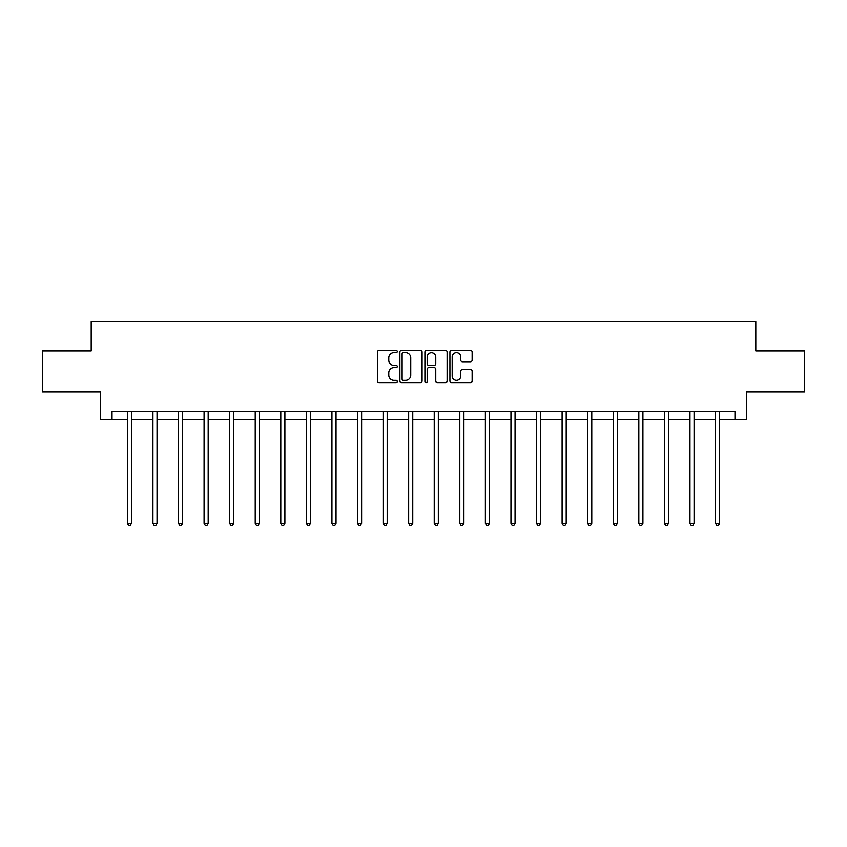 <?xml version="1.0" encoding="UTF-8"?>
<svg xmlns="http://www.w3.org/2000/svg" width="847" height="847" viewBox="0 0 847 847"><rect width="100%" height="100%" fill="white"/><g stroke="black" fill="none" stroke-linecap="round" stroke-linejoin="round"><path stroke-width="1.27" d="M397.275 351.547A1.122 1.122 0 0 0 396.142 350.425L379.043 350.425A1.609 1.609 0 0 0 377.434 352.034L377.434 381.002A1.609 1.609 0 0 0 379.043 382.611L396.142 382.611A1.122 1.122 0 0 0 397.275 381.478A1.122 1.122 0 0 0 396.142 380.356L393.929 380.356A5.146 5.146 0 0 1 388.784 375.21L388.784 372.796A5.146 5.146 0 0 1 393.929 367.64L396.142 367.64A1.122 1.122 0 0 0 397.275 366.518A1.122 1.122 0 0 0 396.142 365.385L393.929 365.385A5.146 5.146 0 0 1 388.784 360.24L388.784 357.826A5.146 5.146 0 0 1 393.929 352.68L396.142 352.68A1.122 1.122 0 0 0 397.275 351.547M470.53 361.764A1.609 1.609 0 0 0 472.139 360.155L472.139 352.034A1.609 1.609 0 0 0 470.53 350.425L451.536 350.425A1.609 1.609 0 0 0 449.926 352.034L449.926 381.002A1.609 1.609 0 0 0 451.536 382.611L470.53 382.611A1.609 1.609 0 0 0 472.139 381.002L472.139 371.187A1.609 1.609 0 0 0 470.53 369.578L462.398 369.578A1.609 1.609 0 0 0 460.789 371.187L460.789 376.047A4.309 4.309 0 0 1 456.491 380.356A4.309 4.309 0 0 1 452.182 376.047L452.182 356.979A4.309 4.309 0 0 1 456.491 352.68A4.309 4.309 0 0 1 460.789 356.979L460.789 360.155A1.609 1.609 0 0 0 462.398 361.764L470.53 361.764M112.026 419.794L112.026 411.6L734.974 411.6L734.974 419.794L746.451 419.794L746.451 391.928L804.65 391.928L804.65 350.944L755.799 350.944L755.799 321.437L91.201 321.437L91.201 350.944L42.35 350.944L42.35 391.928L100.549 391.928L100.549 419.794L127.346 419.794M422.092 352.034A1.609 1.609 0 0 0 420.483 350.425L401.499 350.425A1.609 1.609 0 0 0 399.89 352.034L399.89 381.002A1.609 1.609 0 0 0 401.499 382.611L420.483 382.611A1.609 1.609 0 0 0 422.092 381.002L422.092 352.034M426.517 350.425L445.501 350.425A1.609 1.609 0 0 1 447.11 352.034L447.11 381.002A1.609 1.609 0 0 1 445.501 382.611L437.38 382.611A1.609 1.609 0 0 1 435.771 381.002L435.771 369.25A1.609 1.609 0 0 0 434.162 367.64L428.773 367.64A1.609 1.609 0 0 0 427.163 369.25L427.163 381.478A1.122 1.122 0 0 1 426.03 382.611A1.122 1.122 0 0 1 424.908 381.478L424.908 352.034A1.609 1.609 0 0 1 426.517 350.425M131.444 419.794L152.926 419.794M157.023 419.794L178.495 419.794M182.592 419.794L204.074 419.794M208.171 419.794L229.643 419.794M233.74 419.794L255.222 419.794M259.32 419.794L280.791 419.794M284.888 419.794L306.37 419.794M310.468 419.794L331.939 419.794M336.037 419.794L357.519 419.794M361.616 419.794L383.088 419.794M387.185 419.794L408.667 419.794M412.764 419.794L434.236 419.794M438.333 419.794L459.815 419.794M463.912 419.794L485.384 419.794M489.481 419.794L510.963 419.794M515.061 419.794L536.532 419.794M540.63 419.794L562.112 419.794M566.209 419.794L587.68 419.794M591.778 419.794L613.26 419.794M617.357 419.794L638.829 419.794M642.926 419.794L664.408 419.794M668.505 419.794L689.977 419.794M694.074 419.794L715.556 419.794M719.654 419.794L734.974 419.794M403.267 352.68A1.122 1.122 0 0 0 402.134 353.802L402.134 379.223A1.122 1.122 0 0 0 403.267 380.356L405.597 380.356A5.146 5.146 0 0 0 410.753 375.21L410.753 357.826A5.146 5.146 0 0 0 405.597 352.68L403.267 352.68M435.771 357.063A4.309 4.309 0 0 0 431.462 352.754A4.309 4.309 0 0 0 427.163 357.063L427.163 363.776A1.609 1.609 0 0 0 428.773 365.385L434.162 365.385A1.609 1.609 0 0 0 435.771 363.776L435.771 357.063M131.666 411.6L131.571 411.843A1.641 1.641 0 0 0 131.444 412.447L131.444 523.435L127.346 523.435L127.346 412.447A1.641 1.641 0 0 0 127.23 411.843L127.135 411.6M131.444 523.435L130.216 525.563L128.585 525.563L127.346 523.435M157.235 411.6L157.14 411.843A1.641 1.641 0 0 0 157.023 412.447L157.023 523.435L152.926 523.435L152.926 412.447A1.641 1.641 0 0 0 152.809 411.843L152.714 411.6M157.023 523.435L155.795 525.563L154.154 525.563L152.926 523.435M182.814 411.6L182.719 411.843A1.641 1.641 0 0 0 182.592 412.447L182.592 523.435L178.495 523.435L178.495 412.447A1.641 1.641 0 0 0 178.378 411.843L178.283 411.6M182.592 523.435L181.364 525.563L179.723 525.563L178.495 523.435M208.383 411.6L208.288 411.843A1.641 1.641 0 0 0 208.171 412.447L208.171 523.435L204.074 523.435L204.074 412.447A1.641 1.641 0 0 0 203.958 411.843L203.862 411.6M208.171 523.435L206.943 525.563L205.302 525.563L204.074 523.435M233.963 411.6L233.867 411.843A1.641 1.641 0 0 0 233.74 412.447L233.74 523.435L229.643 523.435L229.643 412.447A1.641 1.641 0 0 0 229.526 411.843L229.431 411.6M233.74 523.435L232.512 525.563L230.871 525.563L229.643 523.435M259.531 411.6L259.436 411.843A1.641 1.641 0 0 0 259.32 412.447L259.32 523.435L255.222 523.435L255.222 412.447A1.641 1.641 0 0 0 255.106 411.843L255 411.6M259.32 523.435L258.091 525.563L256.45 525.563L255.222 523.435M285.111 411.6L285.016 411.843A1.641 1.641 0 0 0 284.888 412.447L284.888 523.435L280.791 523.435L280.791 412.447A1.641 1.641 0 0 0 280.675 411.843L280.579 411.6M284.888 523.435L283.66 525.563L282.019 525.563L280.791 523.435M310.68 411.6L310.584 411.843A1.641 1.641 0 0 0 310.468 412.447L310.468 523.435L306.37 523.435L306.37 412.447A1.641 1.641 0 0 0 306.254 411.843L306.148 411.6M310.468 523.435L309.24 525.563L307.599 525.563L306.37 523.435M336.259 411.6L336.164 411.843A1.641 1.641 0 0 0 336.037 412.447L336.037 523.435L331.939 523.435L331.939 412.447A1.641 1.641 0 0 0 331.823 411.843L331.728 411.6M336.037 523.435L334.809 525.563L333.167 525.563L331.939 523.435M361.828 411.6L361.733 411.843A1.641 1.641 0 0 0 361.616 412.447L361.616 523.435L357.519 523.435L357.519 412.447A1.641 1.641 0 0 0 357.402 411.843L357.296 411.6M361.616 523.435L360.388 525.563L358.747 525.563L357.519 523.435M387.407 411.6L387.312 411.843A1.641 1.641 0 0 0 387.185 412.447L387.185 523.435L383.088 523.435L383.088 412.447A1.641 1.641 0 0 0 382.971 411.843L382.876 411.6M387.185 523.435L385.957 525.563L384.316 525.563L383.088 523.435M412.976 411.6L412.881 411.843A1.641 1.641 0 0 0 412.764 412.447L412.764 523.435L408.667 523.435L408.667 412.447A1.641 1.641 0 0 0 408.55 411.843L408.445 411.6M412.764 523.435L411.536 525.563L409.895 525.563L408.667 523.435M438.555 411.6L438.45 411.843A1.641 1.641 0 0 0 438.333 412.447L438.333 523.435L434.236 523.435L434.236 412.447A1.641 1.641 0 0 0 434.119 411.843L434.024 411.6M438.333 523.435L437.105 525.563L435.464 525.563L434.236 523.435M464.124 411.6L464.029 411.843A1.641 1.641 0 0 0 463.912 412.447L463.912 523.435L459.815 523.435L459.815 412.447A1.641 1.641 0 0 0 459.688 411.843L459.593 411.6M463.912 523.435L462.684 525.563L461.043 525.563L459.815 523.435M489.704 411.6L489.598 411.843A1.641 1.641 0 0 0 489.481 412.447L489.481 523.435L485.384 523.435L485.384 412.447A1.641 1.641 0 0 0 485.267 411.843L485.172 411.6M489.481 523.435L488.253 525.563L486.612 525.563L485.384 523.435M515.272 411.6L515.177 411.843A1.641 1.641 0 0 0 515.061 412.447L515.061 523.435L510.963 523.435L510.963 412.447A1.641 1.641 0 0 0 510.836 411.843L510.741 411.6M515.061 523.435L513.833 525.563L512.191 525.563L510.963 523.435M540.852 411.6L540.746 411.843A1.641 1.641 0 0 0 540.63 412.447L540.63 523.435L536.532 523.435L536.532 412.447A1.641 1.641 0 0 0 536.416 411.843L536.32 411.6M540.63 523.435L539.401 525.563L537.76 525.563L536.532 523.435M566.421 411.6L566.325 411.843A1.641 1.641 0 0 0 566.209 412.447L566.209 523.435L562.112 523.435L562.112 412.447A1.641 1.641 0 0 0 561.985 411.843L561.889 411.6M566.209 523.435L564.981 525.563L563.34 525.563L562.112 523.435M592 411.6L591.894 411.843A1.641 1.641 0 0 0 591.778 412.447L591.778 523.435L587.68 523.435L587.68 412.447A1.641 1.641 0 0 0 587.564 411.843L587.469 411.6M591.778 523.435L590.55 525.563L588.909 525.563L587.68 523.435M617.569 411.6L617.474 411.843A1.641 1.641 0 0 0 617.357 412.447L617.357 523.435L613.26 523.435L613.26 412.447A1.641 1.641 0 0 0 613.133 411.843L613.037 411.6M617.357 523.435L616.129 525.563L614.488 525.563L613.26 523.435M643.138 411.6L643.042 411.843A1.641 1.641 0 0 0 642.926 412.447L642.926 523.435L638.829 523.435L638.829 412.447A1.641 1.641 0 0 0 638.712 411.843L638.617 411.6M642.926 523.435L641.698 525.563L640.057 525.563L638.829 523.435M668.717 411.6L668.622 411.843A1.641 1.641 0 0 0 668.505 412.447L668.505 523.435L664.408 523.435L664.408 412.447A1.641 1.641 0 0 0 664.281 411.843L664.186 411.6M668.505 523.435L667.277 525.563L665.636 525.563L664.408 523.435M694.286 411.6L694.191 411.843A1.641 1.641 0 0 0 694.074 412.447L694.074 523.435L689.977 523.435L689.977 412.447A1.641 1.641 0 0 0 689.86 411.843L689.765 411.6M694.074 523.435L692.846 525.563L691.205 525.563L689.977 523.435M719.865 411.6L719.77 411.843A1.641 1.641 0 0 0 719.654 412.447L719.654 523.435L715.556 523.435L715.556 412.447A1.641 1.641 0 0 0 715.429 411.843L715.334 411.6M719.654 523.435L718.415 525.563L716.784 525.563L715.556 523.435"/></g></svg>
